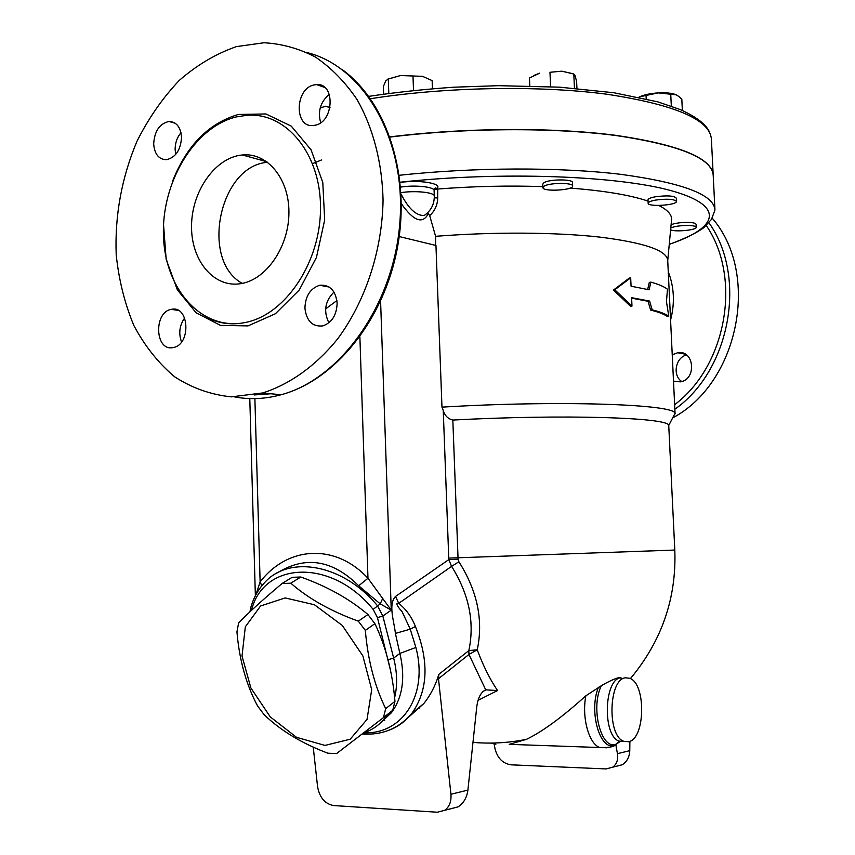 <?xml version="1.0" encoding="UTF-8"?>
<svg xmlns="http://www.w3.org/2000/svg" width="855" height="855" viewBox="0 0 855 855"><rect width="100%" height="100%" fill="white"/><g stroke="black" fill="none" stroke-linecap="round" stroke-linejoin="round"><path stroke-width="1.28" d="M675.076 413.938L667.723 260.519C667.082 250.483 644.478 242.681 599.911 237.113C555.836 232.175 493.143 231.769 435.601 236.311L429.68 215.61C434.832 210.971 437.504 205.082 437.696 197.943L437.707 189.03C473.574 186.24 508.64 185.439 542.893 186.625M570.082 188.089C604.154 190.718 630.146 195.047 648.047 201.107M658.788 205.467C667.466 209.87 671.741 214.498 671.603 219.361L671.485 220.558M434.297 189.393L437.707 189.03M647.994 199.974L647.994 199.931C648.186 198.713 650.719 197.655 655.603 196.746C667.124 195.282 674.029 195.742 676.294 198.136L676.455 201.385C677.128 205.275 647.556 207.134 648.154 203.223C648.346 202.015 650.879 200.968 655.753 200.059C667.285 198.606 674.189 199.055 676.455 201.427M542.786 184.146L543.919 182.714C549.199 179.069 573.278 178.984 572.487 182.596L572.636 186.005M671.1 224.747C674.135 223.454 678.795 222.674 685.09 222.407C691.855 222.3 695.51 222.92 696.034 224.267L696.184 227.28M434.297 197.836L437.696 197.943M427.062 213.323L424.219 215.503C416.182 215.781 408.466 208.641 401.07 194.064M401.348 203.714C413.713 221.199 422.712 224.502 428.355 213.6L427.682 212.735M429.68 215.61L428.355 213.6M325.616 308.912L336.923 300.554M435.601 236.311L435.612 245.385M260.177 159.874L261.769 158.635M312.631 163.626L321.448 159.992M399.221 236.546L435.954 245.471L441.971 407.14C559.672 400.044 676.412 404.297 674.948 413.499L673.484 416.31M668.781 316.179L666.451 301.591L667.488 289.225C664.217 286.692 658.692 284.341 650.901 282.139L649.073 289.792L631.065 286.211L630.68 277.843L614.745 289.781L631.984 306.069L631.599 297.679L649.608 301.078L652.205 309.863C659.996 311.808 665.521 313.913 668.781 316.179L667.092 316.318C663.854 314.074 658.361 311.99 650.623 310.066L648.047 301.291L631.621 298.149M631.984 306.069L630.562 306.314L613.473 290.048L629.269 278.099L630.68 277.843M647.652 289.439L649.33 282.364L650.901 282.139M383.457 717.623L392.734 710.281L394.957 701.367C392.584 672.607 385.894 646.711 374.896 623.68L367.928 614.521C349.524 598.885 327.144 586.38 300.789 577.007L292.121 577.317L282.107 583.495L290.807 583.206C308.366 598.564 330.874 611.207 358.32 621.158L365.331 630.392C367.853 659.996 374.64 686.084 385.68 708.656L383.457 717.623L336.571 753.576L327.903 753.212C301.815 743.38 280.515 730.501 264.013 714.566L257.515 705.867C246.165 684.502 239.315 659.846 236.942 631.877L238.609 623.017C248.057 613.11 262.56 599.932 282.107 583.495M324.986 745.421L350.197 739.212L367.03 719.429L371.701 689.664L362.894 655.956L342.321 625.475L314.416 604.742L285.164 597.923L260.583 605.981L245.332 626.811L242.008 656.031L250.9 687.997L270.255 716.864L296.535 737.32L324.986 745.421M251.488 610.395C263.308 561.34 331.355 557.888 373.165 609.401L377.461 617.62L390.275 669.476M300.789 577.007L290.807 583.206M367.928 614.521L358.32 621.158M374.896 623.68L365.331 630.392M394.957 701.367L385.68 708.656M478.063 700.331L497.535 690.562L485.715 689.835C480.895 692.123 477.913 697.83 476.748 706.957L467.899 790.116L450.927 794.252C451.483 801.498 449.409 806.853 444.718 810.294L437.375 812.229L333.642 805.56C324.953 803.914 319.599 797.63 317.579 786.707L313.229 747.088M450.296 808.916L458.12 806.853C463.613 803.23 466.873 797.651 467.899 790.116M450.927 794.252L438.487 678.71L468.968 654.449L468.839 650.591L438.861 674.339L438.487 678.71M615.461 766.529L622.365 764.712C627.025 761.634 629.494 756.953 629.772 750.669L629.889 741.274M615.846 744.726L617.438 753.672C618.325 759.742 616.722 764.263 612.65 767.213L606.088 768.934L510.991 764.819C502.911 763.558 497.621 758.321 495.109 749.119L493.955 743.016M458.879 561.756L458.077 559.202L448.811 559.608L451.59 566.384L458.879 561.756C477.368 590.901 483.492 620.249 477.25 649.789C483.011 665.425 489.776 679.02 497.535 690.562M585.857 695.799C581.592 717.249 588.753 743.636 599.708 747.527L509.206 744.352L526.541 739.308C542.679 731.463 562.451 716.96 585.857 695.799L601.332 685.721C608.493 681.542 614.328 678.827 618.849 677.588L623.017 678.72M495.889 744.192L490.524 743.081M388.427 730.416C397.885 726.996 405.762 721.214 412.057 713.091C428.109 690.113 429.231 661.257 415.423 626.491C411.736 617.107 406.189 609.391 398.761 603.341L451.59 566.384C469.085 594.268 474.835 622.333 468.839 650.591L477.25 649.789L468.968 654.449L485.715 689.835M407.846 717.847L423.706 703.665C430.375 695.436 435.43 685.667 438.861 674.339M650.623 310.066L652.205 309.863M613.473 290.048L614.745 289.781M648.047 301.291L649.608 301.078M670.79 228.039C673.59 226.639 678.41 225.784 685.24 225.474C692.016 225.378 695.66 225.987 696.194 227.312C696.857 230.113 674.467 232.229 670.63 229.749M544.069 186.198C549.348 182.585 573.438 182.489 572.636 186.069C573.31 190.376 542.273 191.926 542.925 187.555L544.069 186.198M422.552 76.341L400.546 75.539L422.552 76.341L432.138 80.605L432.448 88.706M387.7 79.152L400.546 75.539L388.298 79.034L385.851 80.723L383.339 86.601L383.606 94.114M576.933 88.45L576.623 81.343L574.87 75.122L573.812 74.022L561.842 71.189L573.032 73.733M549.979 72.28L561.842 71.189L549.979 72.28L550.588 86.665M533.552 75.593L539.591 73.188L529.469 77.976L529.801 85.885M413.521 90.47L412.986 75.977M574.432 88.236L573.812 74.022M388.801 93.398L388.298 79.034M682.365 110.477L681.82 99.298L678.731 96.412L676.22 94.83L658.297 92.885C665.863 92.511 671.645 93.077 675.642 94.574M646.049 95.45L639.444 96.925C643.922 94.777 650.206 93.43 658.297 92.885L646.049 95.45L646.209 98.87M639.444 96.925L638.877 97.235L639.444 96.925M671.314 106.095L670.737 94.039M714.919 209.389L713.22 175.532C712.226 158.378 679.875 145.061 616.156 135.56C553.228 127.31 464.65 127.758 390.051 137.078M320.198 107.944L325.808 106.202L330.009 107.559M326.952 115.607L326.289 116.697M713.198 175.083C711.83 157.993 679.287 144.73 615.568 135.304C552.672 127.117 464.372 127.609 389.987 136.896M628.478 741.745L623.787 741.306C606.879 735.92 608.675 678.656 625.604 677.812L629.622 678.272C646.284 683.295 645.429 739.19 628.478 741.745M441.971 407.14L443.253 410.496C444.76 415.658 447.956 418.843 452.829 420.072C563.776 414.055 669.273 417.55 668.738 425.427L674.809 550.054L448.747 558.101L448.811 559.608L395.502 596.469L398.761 603.341C395.459 602.647 396.602 605.479 402.181 611.859L410.25 629.173L415.872 647.459C428.622 694.848 402.449 734.648 363.77 732.788M394.604 697.744C397.564 685.592 397.244 672.361 393.653 658.051L382.848 616.017L377.483 605.746C343.315 564.236 289.3 554.681 264.601 582.629C257.975 589.672 253.272 598.308 250.504 608.536L250.002 611.795M363.781 732.788C372.385 729.956 379.524 724.922 385.21 717.666L387.518 714.417M373.165 609.401L380.219 603.865L382.677 598.468L367.971 578.269L358.683 585.793L380.219 603.865L391.248 610.128L382.677 598.468M359.88 336.785L367.971 578.269C335.139 542.872 287.451 546.217 260.123 581.913L261.822 585.782M277.522 572.786C305.524 555.526 332.574 559.865 358.683 585.793M254.886 398.612L260.123 581.913L255.934 594.685M415.423 626.491L410.25 629.173L395.395 633.405L399.873 653.423L415.872 647.459M672.244 354.772L677.94 352.645C694.399 349.973 696.868 379.524 680.345 381.854L673.505 381.127M686.533 355.007C675.482 357.529 672.254 375.452 681.756 381.501M267.701 162.322C219.393 165.314 199.846 260.39 242.275 283.379M240.96 283.625C213.91 288.338 190.889 260.454 191.552 225.699C191.766 191.007 215.46 157.277 242.36 154.969C267.305 152.361 289.172 178.588 288.926 212.468C288.99 246.304 266.856 279.008 241.783 283.475L240.96 283.625M236.279 116.921L247.213 115.254C286.382 112.304 320.807 153.911 320.518 207.947C320.689 261.908 285.891 313.999 246.4 322.26C203.34 331.975 165.571 291.031 163.529 237.23C160.836 183.569 193.839 127.224 236.279 116.921M236.429 46.619L264.024 42.75C281.915 43.744 299.079 48.532 315.506 57.093C331.184 67.78 344.982 81.845 356.877 99.276C373.015 127.481 382.185 162.407 383.061 200.006C382.271 250.504 365.448 301.323 337.607 338.933C315.858 365.801 289.856 384.312 262.677 392.947L231.395 396.859C210.918 394.764 191.958 388.042 174.506 376.702C158.314 363.033 144.773 345.986 133.893 325.573C124.766 303.696 118.866 280.109 116.205 254.801C114.709 215.524 121.656 177.637 137.035 141.139C148.588 118.193 162.653 97.962 179.219 80.466C196.949 64.991 216.016 53.705 236.429 46.619M315.196 125.215L313.176 125.514C294.099 127.865 294.825 88.76 313.913 84.976L316.585 84.602C335.459 82.796 334.145 121.902 315.196 125.215M304.925 308.089C305.417 295.937 310.354 288.327 319.738 285.26C329.827 284.533 335.63 290.497 337.137 303.151C336.678 315.1 331.879 322.698 322.752 325.926C312.385 326.899 306.443 320.956 304.925 308.089M171.695 309.286C189.276 305.395 191.199 344.426 173.533 347.493L172.657 347.654C154.905 351.106 153.579 311.979 171.321 309.36L171.695 309.286M181.527 137.217C180.736 149.924 175.735 157.427 166.511 159.703C158.827 159.49 154.552 154.231 153.676 143.939C154.488 131.104 159.586 123.612 168.98 121.463C176.461 121.816 180.651 127.064 181.527 137.217M180.982 132.664C177.06 137.388 175.104 143.052 175.125 149.646L175.735 154.392M184.659 317.953C179.475 325.392 178.439 333.397 181.538 341.957M333.984 292.079C325.007 301.078 323.308 311.316 328.897 322.805M329.314 94.349C320.454 101.841 317.579 111.278 320.678 122.671M668.268 271.762C674.21 287.109 674.98 303.194 670.577 320.037M712.247 218.196C760.736 274.156 738.517 383.179 672.65 417.913M400.151 182.222C500.741 171.16 619.041 175.692 672.49 191.039C726.579 206.344 717.398 228.21 669.262 244.295M435.9 189.073C445.166 184.071 420.628 179.358 400.172 182.446M400.61 187.106C414.867 184.723 434.832 186.882 434.094 190.633L434.297 196.03M400.995 192.642C415.263 190.334 435.024 192.45 434.297 196.137C434.329 204.345 430.973 210.811 424.219 215.503L426.784 213.568M370.45 98.72C445.006 86.943 538.693 85.222 606.345 94.157C675.108 104.609 710.12 119.668 711.403 139.322L713.177 174.644M384.718 720.284L383.307 719.974M629.772 750.669L617.438 753.672M458.077 559.202L452.829 420.072M620.377 741.189L615.034 745.068C600.253 752.154 588.347 711.371 598.468 687.249M601.332 685.721C590.121 708.25 601.471 751.224 616.444 743.989L615.034 745.068C613.74 746.896 608.632 747.708 599.708 747.527L606.59 747.772M624.257 741.488L619.159 741.157L616.434 743.989L620.687 741.2M623.787 741.306L619.159 741.157C602.198 735.792 604.025 678.614 620.997 677.78M669.251 244.412C685.389 238.417 696.943 232.806 703.911 227.58L711.456 219.414L714.951 210.041C714.107 194.748 682.856 182.863 621.19 174.388C560.196 166.982 473.777 167.185 399.296 175.286M443.253 410.496L448.747 558.101M377.461 617.62L382.848 616.017L391.248 610.128L380.593 301.142M388.298 659.675L393.653 658.051L399.873 653.423C405.537 677.62 402.694 697.413 391.355 712.792L380.593 722.796M395.502 596.469C387.892 604.357 394.283 621.863 395.395 633.405M250.504 608.536L250.9 610.94M163.54 224.726L166.169 259.386L177.38 289.866L196.126 312.802L220.547 325.413L248.014 325.905L275.374 313.764L299.218 290.048L316.446 257.43L324.676 219.97L322.795 182.5L311.102 149.86L291.245 126.113L265.926 113.961L238.342 114.463C208.417 123.355 186.401 145.852 172.282 181.955M706.273 225.528C742.279 277.939 726.397 365.983 674.638 404.672M307.308 52.647C364.326 66.936 406.414 139.942 399.862 222.471C393.728 304.979 340.354 379.075 281.071 394.754C265.232 399.05 249.767 399.777 234.655 396.912M254.298 394.946L270.982 393.76M674.852 409.235C730.17 370.407 747.623 277.063 708.923 222.749M667.734 260.593L671.603 219.361M434.094 190.547C434.629 188.292 435.313 187.502 436.146 188.153L435.355 189.083M368.751 96.369C395.854 92.319 424.251 89.262 453.941 87.199L498.529 85.671L559.64 87.167L614.029 92.767L657.837 101.863L680.516 109.664C696.975 117.199 706.711 124.862 709.714 132.653M458.12 806.853L444.718 810.294M612.65 767.213L622.365 764.712M419.72 708.164L418.18 708.143M482.947 691.535L486.335 689.664M630.402 678.635C661.781 640.972 676.583 598.115 674.809 550.054M472.975 742.397C490.984 743.914 508.843 742.888 526.541 739.308M423.706 703.665L412.057 713.091C399.135 728.396 382.516 735.364 362.21 733.996M542.786 184.082L542.925 187.555M647.994 199.931L648.154 203.223M325.808 106.202L329.955 107.794M668.738 425.427L674.948 413.499M378.904 724.324L391.355 712.792L385.21 717.666M249.788 398.58L255.367 595.753M677.502 352.709L685.283 354.173M242.36 154.969L266.878 161.723M246.304 322.282C232.784 325.295 219.992 323.853 207.925 317.942M175.254 123.248L168.98 121.463M178.289 310.408L171.321 309.36M329.143 287.034L319.749 285.26M324.697 87.434L316.564 84.602M341.968 69.415C387.283 102.055 411.073 176.258 397.265 248.495C383.596 320.743 334.636 380.56 281.071 394.754L262.677 392.947"/></g></svg>
